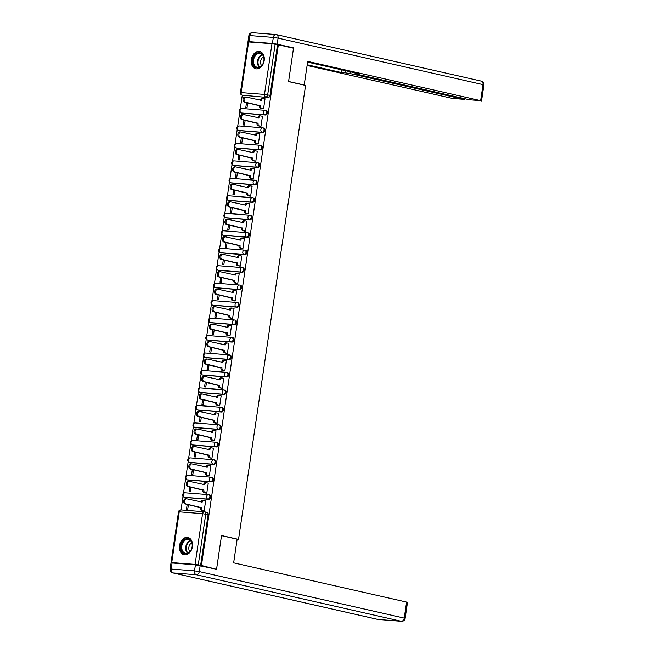 <?xml version="1.0" encoding="UTF-8"?>
<svg xmlns="http://www.w3.org/2000/svg" width="654" height="654" viewBox="0 0 654 654"><rect width="100%" height="100%" fill="white"/><g stroke="black" fill="none" stroke-linecap="round" stroke-linejoin="round"><path stroke-width="0.98" d="M241.784 113.109A2.273 1.643 -77.2 0 0 241.955 113.158A2.273 1.643 -77.2 0 0 242.127 113.191L265.467 115.022A2.273 1.643 -77.2 0 0 267.445 112.913A2.273 1.643 -77.2 0 0 266.301 110.567A2.273 1.643 -77.2 0 0 266.129 110.542M239.209 130.579A2.273 1.643 -77.2 0 0 239.372 130.628A2.273 1.643 -77.2 0 0 239.544 130.653L262.883 132.492A2.273 1.643 -77.2 0 0 264.862 130.383A2.273 1.643 -77.2 0 0 263.717 128.037A2.273 1.643 -77.2 0 0 263.546 128.012M236.625 148.049A2.273 1.643 -77.2 0 0 236.789 148.098A2.273 1.643 -77.2 0 0 236.961 148.123L260.308 149.962A2.273 1.643 -77.2 0 0 262.287 147.845A2.273 1.643 -77.2 0 0 261.142 145.507A2.273 1.643 -77.2 0 0 260.971 145.482M234.05 165.519A2.273 1.643 -77.2 0 0 234.214 165.568A2.273 1.643 -77.2 0 0 234.385 165.593L257.725 167.424A2.273 1.643 -77.2 0 0 259.703 165.315A2.273 1.643 -77.2 0 0 258.559 162.977A2.273 1.643 -77.2 0 0 258.387 162.952M231.467 182.989A2.273 1.643 -77.2 0 0 231.63 183.038A2.273 1.643 -77.2 0 0 231.802 183.063L255.15 184.894A2.273 1.643 -77.2 0 0 257.128 182.785A2.273 1.643 -77.2 0 0 255.976 180.447A2.273 1.643 -77.2 0 0 255.804 180.414M228.884 200.451A2.273 1.643 -77.2 0 0 229.055 200.508A2.273 1.643 -77.2 0 0 229.227 200.533L252.567 202.364A2.273 1.643 -77.2 0 0 254.545 200.255A2.273 1.643 -77.2 0 0 253.4 197.909A2.273 1.643 -77.2 0 0 253.229 197.884M226.309 217.921A2.273 1.643 -77.2 0 0 226.472 217.97A2.273 1.643 -77.2 0 0 226.644 218.003L249.983 219.834A2.273 1.643 -77.2 0 0 251.97 217.725A2.273 1.643 -77.2 0 0 250.817 215.379A2.273 1.643 -77.2 0 0 250.646 215.354M223.725 235.391A2.273 1.643 -77.2 0 0 223.897 235.44A2.273 1.643 -77.2 0 0 224.069 235.473L247.408 237.304A2.273 1.643 -77.2 0 0 249.387 235.195A2.273 1.643 -77.2 0 0 248.242 232.849A2.273 1.643 -77.2 0 0 248.07 232.824M221.15 252.861A2.273 1.643 -77.2 0 0 221.314 252.91A2.273 1.643 -77.2 0 0 221.485 252.934L244.825 254.774A2.273 1.643 -77.2 0 0 246.811 252.665A2.273 1.643 -77.2 0 0 245.659 250.319A2.273 1.643 -77.2 0 0 245.487 250.294M218.567 270.331A2.273 1.643 -77.2 0 0 218.738 270.38A2.273 1.643 -77.2 0 0 218.91 270.404L242.25 272.236A2.273 1.643 -77.2 0 0 244.228 270.127A2.273 1.643 -77.2 0 0 243.084 267.788A2.273 1.643 -77.2 0 0 242.912 267.764M215.992 287.801A2.273 1.643 -77.2 0 0 216.155 287.85A2.273 1.643 -77.2 0 0 216.327 287.874L239.666 289.706A2.273 1.643 -77.2 0 0 241.653 287.596A2.273 1.643 -77.2 0 0 240.5 285.258A2.273 1.643 -77.2 0 0 240.329 285.226M213.408 305.271A2.273 1.643 -77.2 0 0 213.58 305.32A2.273 1.643 -77.2 0 0 213.752 305.344L237.091 307.176A2.273 1.643 -77.2 0 0 239.07 305.066A2.273 1.643 -77.2 0 0 237.925 302.72A2.273 1.643 -77.2 0 0 237.754 302.696M210.833 322.733A2.273 1.643 -77.2 0 0 210.997 322.79A2.273 1.643 -77.2 0 0 211.168 322.814L234.508 324.646A2.273 1.643 -77.2 0 0 236.486 322.536A2.273 1.643 -77.2 0 0 235.342 320.19A2.273 1.643 -77.2 0 0 235.17 320.166M208.25 340.203A2.273 1.643 -77.2 0 0 208.413 340.252A2.273 1.643 -77.2 0 0 208.585 340.284L231.933 342.116A2.273 1.643 -77.2 0 0 233.911 340.006A2.273 1.643 -77.2 0 0 232.767 337.66A2.273 1.643 -77.2 0 0 232.595 337.636M205.675 357.673A2.273 1.643 -77.2 0 0 205.838 357.722A2.273 1.643 -77.2 0 0 206.01 357.746L229.35 359.586A2.273 1.643 -77.2 0 0 231.328 357.476A2.273 1.643 -77.2 0 0 230.183 355.13A2.273 1.643 -77.2 0 0 230.012 355.106M203.092 375.143A2.273 1.643 -77.2 0 0 203.255 375.192A2.273 1.643 -77.2 0 0 203.427 375.216L226.774 377.047A2.273 1.643 -77.2 0 0 228.753 374.938A2.273 1.643 -77.2 0 0 227.6 372.6A2.273 1.643 -77.2 0 0 227.428 372.576M200.516 392.613A2.273 1.643 -77.2 0 0 200.68 392.662A2.273 1.643 -77.2 0 0 200.852 392.686L224.191 394.517A2.273 1.643 -77.2 0 0 226.17 392.408A2.273 1.643 -77.2 0 0 225.025 390.07A2.273 1.643 -77.2 0 0 224.853 390.037M197.933 410.083A2.273 1.643 -77.2 0 0 198.097 410.132A2.273 1.643 -77.2 0 0 198.268 410.156L221.608 411.987A2.273 1.643 -77.2 0 0 223.594 409.878A2.273 1.643 -77.2 0 0 222.442 407.532A2.273 1.643 -77.2 0 0 222.27 407.507M195.35 427.544A2.273 1.643 -77.2 0 0 195.521 427.602A2.273 1.643 -77.2 0 0 195.693 427.626L219.033 429.457A2.273 1.643 -77.2 0 0 221.011 427.348A2.273 1.643 -77.2 0 0 219.867 425.002A2.273 1.643 -77.2 0 0 219.695 424.977M192.775 445.014A2.273 1.643 -77.2 0 0 192.938 445.063A2.273 1.643 -77.2 0 0 193.11 445.096L216.449 446.927A2.273 1.643 -77.2 0 0 218.436 444.818A2.273 1.643 -77.2 0 0 217.283 442.472A2.273 1.643 -77.2 0 0 217.112 442.447M190.191 462.484A2.273 1.643 -77.2 0 0 190.363 462.533A2.273 1.643 -77.2 0 0 190.535 462.558L213.874 464.397A2.273 1.643 -77.2 0 0 215.853 462.288A2.273 1.643 -77.2 0 0 214.708 459.942A2.273 1.643 -77.2 0 0 214.537 459.917M187.616 479.954A2.273 1.643 -77.2 0 0 187.78 480.003A2.273 1.643 -77.2 0 0 187.951 480.028L211.291 481.867A2.273 1.643 -77.2 0 0 213.278 479.75A2.273 1.643 -77.2 0 0 212.125 477.412A2.273 1.643 -77.2 0 0 211.953 477.387M185.033 497.424A2.273 1.643 -77.2 0 0 185.205 497.473A2.273 1.643 -77.2 0 0 185.376 497.498L208.716 499.329A2.273 1.643 -77.2 0 0 210.694 497.22A2.273 1.643 -77.2 0 0 209.55 494.882A2.273 1.643 -77.2 0 0 209.378 494.849M179.548 545.624A8.854 6.417 -77.2 0 0 184.019 554.764A8.854 6.417 -77.2 0 0 192.415 546.638A8.854 6.417 -77.2 0 0 187.943 537.498A8.854 6.417 -77.2 0 0 179.548 545.624M251.316 59.637A8.854 6.417 -77.2 0 0 255.788 68.776A8.854 6.417 -77.2 0 0 264.183 60.65A8.854 6.417 -77.2 0 0 259.703 51.511A8.854 6.417 -77.2 0 0 251.316 59.637M242.282 95.182L240.247 108.948M239.781 112.096L237.664 126.418M237.206 129.566L235.088 143.888M234.623 147.036L232.505 161.358M232.039 164.497L229.93 178.82M229.464 181.967L227.347 196.29M226.881 199.437L224.772 213.76M224.306 216.907L222.188 231.23M221.722 234.377L219.613 248.7M219.147 251.847L217.03 266.17M216.564 269.317L214.455 283.632M213.989 286.779L211.871 301.102M211.406 304.249L209.288 318.572M208.83 321.719L206.713 336.042M206.247 339.189L204.13 353.512M203.672 356.659L201.555 370.982M201.089 374.129L198.971 388.443M198.505 391.591L196.396 405.913M195.93 409.061L193.813 423.383M193.347 426.531L191.238 440.853M190.772 444.001L188.654 458.323M188.189 461.471L186.079 475.793M185.613 478.941L183.496 493.255M183.03 496.402L181.035 509.94M248.643 41.872L241.146 92.598L240.427 92.615L247.915 41.889L271.982 43.704L277.517 44.717L270.02 95.443A2.273 1.643 102.8 0 1 268.042 97.552L242.34 95.182A2.273 1.643 102.8 0 1 242.168 95.157L244.531 95.697A2.273 1.643 -77.2 0 0 244.702 95.721M216.613 568.923L221.534 535.552L238.53 539.411L305.565 85.445L288.569 81.595L293.499 48.224L278.342 44.783L201.448 565.481L214.267 568.743M277.517 44.717L278.342 44.783M201.448 565.481L195.088 564.402L171.749 562.571L172.77 563.045M202.977 510.48L204.203 510.643L205.691 500.563L205.225 500.531M189.186 499.378L188.458 499.215M189.766 486.944L189.055 491.783L190.289 491.882L190.976 487.214M205.56 493.01L206.787 493.173L208.274 483.102L207.8 483.061M191.761 481.908L191.033 481.745M192.35 469.474L191.63 474.314L192.873 474.412L193.559 469.744M208.136 475.54L209.37 475.711L210.858 465.632L210.384 465.591M194.344 464.438L193.617 464.275M194.925 452.004L194.213 456.844L195.448 456.942L196.143 452.274M210.719 458.078L211.945 458.241L213.433 448.162L212.959 448.121M196.919 446.976L196.192 446.805M197.508 434.534L196.789 439.382L198.031 439.472L198.718 434.812M213.294 440.608L214.528 440.771L216.016 430.692L215.542 430.659M199.503 429.506L198.775 429.343M200.091 417.064L199.372 421.912L200.606 422.01L201.301 417.342M215.877 423.138L217.103 423.301L218.591 413.222L218.117 413.189M202.078 412.036L201.35 411.873M202.666 399.594L201.955 404.442L203.19 404.54L203.876 399.872M218.461 405.668L219.687 405.832L221.175 395.752L220.7 395.719M204.661 394.566L203.934 394.403M205.25 382.124L204.53 386.972L205.765 387.07L206.46 382.402M221.036 388.198L222.262 388.362L223.75 378.29L223.276 378.249M207.244 377.096L206.517 376.933M207.825 364.662L207.114 369.502L208.348 369.6L209.035 364.932M223.619 370.728L224.845 370.9L226.333 360.82L225.859 360.779M209.82 359.626L209.092 359.463M210.408 347.192L209.689 352.032L210.931 352.13L211.618 347.462M226.194 353.266L227.42 353.43L228.908 343.35L228.442 343.309M212.403 342.165L211.675 341.993M212.983 329.722L212.272 334.57L213.506 334.66L214.193 330M228.777 335.796L230.004 335.96L231.491 325.88L231.017 325.847M214.978 324.695L214.25 324.523M215.567 312.252L214.847 317.1L216.09 317.198L216.776 312.53M231.352 318.326L232.579 318.49L234.067 308.41L233.601 308.377M217.561 307.225L216.834 307.061M218.142 294.782L217.43 299.63L218.665 299.728L219.352 295.06M233.936 300.856L235.162 301.02L236.65 290.94L236.176 290.907M220.136 289.755L219.409 289.591M220.725 277.312L220.006 282.16L221.248 282.258L221.935 277.59M236.511 283.386L237.737 283.55L239.225 273.478L238.759 273.437M222.72 272.285L221.992 272.121M223.3 259.851L222.589 264.69L223.823 264.788L224.51 260.12M239.094 265.916L240.32 266.088L241.808 256.008L241.334 255.967M225.295 254.815L224.567 254.651M225.883 242.381L225.164 247.22L226.407 247.318L227.093 242.65M241.669 248.455L242.904 248.618L244.392 238.538L243.917 238.497M227.878 237.345L227.151 237.181M228.459 224.911L227.747 229.75L228.982 229.848L229.677 225.189M244.253 230.985L245.479 231.148L246.967 221.068L246.493 221.036M230.453 219.883L229.726 219.711M231.042 207.441L230.322 212.288L231.565 212.387L232.252 207.719M246.836 213.515L248.062 213.678L249.55 203.598L249.076 203.566M233.037 202.413L232.309 202.25M233.625 189.971L232.906 194.818L234.14 194.917L234.835 190.249M249.411 196.045L250.637 196.208L252.125 186.128L251.651 186.096M235.612 184.943L234.892 184.78M236.2 172.501L235.489 177.348L236.723 177.447L237.41 172.779M251.994 178.575L253.221 178.738L254.708 168.667L254.234 168.626M238.195 167.473L237.467 167.31M238.784 155.039L238.064 159.878L239.299 159.977L239.993 155.309M254.569 161.105L255.796 161.276L257.284 151.197L256.818 151.156M240.778 150.003L240.051 149.84M241.359 137.569L240.647 142.409L241.882 142.507L242.569 137.839M257.153 143.635L258.379 143.806L259.867 133.727L259.393 133.686M243.353 132.533L242.626 132.37M243.942 120.099L243.223 124.939L244.465 125.037L245.152 120.377M259.728 126.173L260.954 126.336L262.442 116.257L261.976 116.224M245.937 115.071L245.209 114.9M246.517 102.629L245.806 107.477L247.04 107.575L247.727 102.907M262.311 108.703L263.537 108.866L265.025 98.787L264.551 98.754M237.124 539.297L238.53 539.411M187.191 504.406L186.472 509.253L187.714 509.352L188.401 504.684M248.512 97.601L247.784 97.438M200.623 565.416L208.111 514.69A2.273 1.643 -77.2 0 0 206.966 512.344A2.273 1.643 -77.2 0 0 206.795 512.319M205.683 500.637L204.007 500.253A2.273 1.553 94.5 0 0 203.852 500.228A2.273 1.553 94.5 0 0 202.151 502.149L186.889 498.855A2.608 1.79 94.5 0 0 186.709 498.83A2.608 1.79 94.5 0 0 184.739 501.16A2.608 1.79 94.5 0 0 186.128 504.005L201.342 507.635A2.273 1.553 94.5 0 0 202.536 510.218L201.457 510.136A2.273 1.553 -85.5 0 1 200.271 507.553L185.057 503.923A2.608 1.79 -85.5 0 1 183.668 501.078A2.608 1.79 -85.5 0 1 185.638 498.749A2.608 1.79 -85.5 0 1 185.818 498.773M202.151 502.149L201.08 502.059A2.273 1.553 -85.5 0 1 202.781 500.146A2.273 1.553 -85.5 0 1 202.936 500.171M203.443 510.586L201.457 510.136M204.212 510.602L202.536 510.218M201.367 507.463L200.296 507.381M208.266 483.167L206.582 482.783A2.273 1.553 94.5 0 0 206.427 482.758A2.273 1.553 94.5 0 0 204.727 484.679L189.464 481.385A2.608 1.79 94.5 0 0 189.292 481.36A2.608 1.79 94.5 0 0 187.322 483.698A2.608 1.79 94.5 0 0 188.704 486.543L203.917 490.165A2.273 1.553 94.5 0 0 205.111 492.748L204.04 492.666A2.273 1.553 -85.5 0 1 202.846 490.083L187.633 486.453A2.608 1.79 -85.5 0 1 186.243 483.608A2.608 1.79 -85.5 0 1 188.221 481.279A2.608 1.79 -85.5 0 1 188.393 481.303M204.727 484.679L203.656 484.598A2.273 1.553 -85.5 0 1 205.356 482.677A2.273 1.553 -85.5 0 1 205.511 482.701M206.018 493.116L204.04 492.666M206.795 493.132L205.111 492.748M203.942 490.001L202.871 489.911M210.841 465.697L209.166 465.313A2.273 1.553 94.5 0 0 209.01 465.296A2.273 1.553 94.5 0 0 207.31 467.209L192.047 463.923A2.608 1.79 94.5 0 0 191.867 463.89A2.608 1.79 94.5 0 0 189.897 466.228A2.608 1.79 94.5 0 0 191.287 469.073L206.5 472.695A2.273 1.553 94.5 0 0 207.694 475.286L206.623 475.196A2.273 1.553 -85.5 0 1 205.43 472.613L190.216 468.983A2.608 1.79 -85.5 0 1 188.826 466.139A2.608 1.79 -85.5 0 1 190.796 463.809A2.608 1.79 -85.5 0 1 190.976 463.833M206.231 467.144L206.239 467.128A2.273 1.553 -85.5 0 1 207.939 465.207A2.273 1.553 -85.5 0 1 208.095 465.231M208.601 475.646L206.623 475.196M209.37 475.662L207.694 475.286M206.525 472.531L205.454 472.441M195.423 564.827L172.076 562.996L171.185 569.045L194.524 570.877L195.423 564.827L216.564 569.258L221.518 535.667L237.14 539.207L233.65 562.841L406.592 602.089L407.483 602.391L405.12 618.406L404.229 618.104L406.592 602.089M170.105 569.062A3.401 3.401 0 0 0 172.721 572.879A3.401 2.469 -77.2 0 0 172.975 572.92L377.914 619.428L401.254 621.267L196.314 574.752L172.975 572.92A3.401 2.33 94.5 0 1 171.185 569.045L170.105 569.062L170.996 563.012L172.076 562.996M303.431 84.963L304.208 85.028L307.699 61.394L480.641 100.651L483.004 84.636L278.064 38.12L277.173 44.17L293.548 47.889L288.586 81.48L304.208 85.028M350.307 71.793L350.045 73.542L463.563 99.31L463.686 98.468M350.045 73.542L345.287 72.831L345.598 70.722M307.2 64.762L341.413 72.529L345.287 72.831M307.094 65.457L452.347 98.427L463.563 99.31M249.068 41.619L272.407 43.458L273.307 37.409L249.959 35.578L249.068 41.619L247.989 41.643L248.536 41.864M356.177 73.125L356.095 73.681L355.008 73.698L355.907 74L469.417 99.768L480.641 100.651M356.095 73.681L359.97 73.984L307.593 62.097M291.21 47.701L293.548 47.889M277.173 44.17L272.407 43.458M341.805 69.864L341.413 72.529M185.474 553.832A7.66 5.559 102.8 0 1 181.027 545.837A7.66 5.559 102.8 0 1 187.706 538.708A7.66 5.559 102.8 0 1 192.162 546.711A7.66 5.559 102.8 0 1 185.474 553.832M188.009 539.362A7.096 5.142 -77.2 0 0 181.877 545.583A7.096 5.142 -77.2 0 0 185.401 553.276A7.096 5.142 -77.2 0 0 185.94 553.358A7.096 5.142 -77.2 0 0 192.063 547.128A7.096 5.142 -77.2 0 0 188.54 539.444A7.096 5.142 -77.2 0 0 188.009 539.362M191.859 542.885A5.052 3.662 -77.2 0 0 188.965 546.809A5.052 3.662 -77.2 0 0 189.881 551.6M188.54 537.694L188.638 537.719A8.796 6.377 -77.2 0 0 188.54 537.694A8.796 6.377 -77.2 0 0 187.87 537.596A8.796 6.377 -77.2 0 0 180.275 545.313A8.796 6.377 -77.2 0 0 184.641 554.845A8.796 6.377 -77.2 0 0 184.755 554.87L184.641 554.845M257.243 67.844A7.66 5.559 102.8 0 1 252.787 59.849A7.66 5.559 102.8 0 1 259.474 52.729A7.66 5.559 102.8 0 1 263.922 60.724A7.66 5.559 102.8 0 1 257.243 67.844M259.769 53.375A7.096 5.142 -77.2 0 0 253.646 59.596A7.096 5.142 -77.2 0 0 257.169 67.288A7.096 5.142 -77.2 0 0 257.701 67.37A7.096 5.142 -77.2 0 0 263.832 61.141A7.096 5.142 -77.2 0 0 260.308 53.456A7.096 5.142 -77.2 0 0 259.769 53.375M263.619 56.898A5.052 3.662 -77.2 0 0 260.725 60.822A5.052 3.662 -77.2 0 0 261.641 65.613M260.3 51.707L260.398 51.731A8.796 6.377 -77.2 0 0 260.3 51.707A8.796 6.377 -77.2 0 0 259.638 51.609A8.796 6.377 -77.2 0 0 252.043 59.326A8.796 6.377 -77.2 0 0 256.409 68.858A8.796 6.377 -77.2 0 0 256.515 68.883M213.425 448.227L211.741 447.851A2.273 1.553 94.5 0 0 211.594 447.826A2.273 1.553 94.5 0 0 209.885 449.739L194.63 446.453A2.608 1.79 94.5 0 0 194.451 446.429A2.608 1.79 94.5 0 0 192.48 448.758A2.608 1.79 94.5 0 0 193.862 451.603L209.076 455.225A2.273 1.553 94.5 0 0 210.269 457.816L209.198 457.726A2.273 1.553 -85.5 0 1 208.005 455.143L192.791 451.522A2.608 1.79 -85.5 0 1 191.401 448.677A2.608 1.79 -85.5 0 1 193.38 446.339A2.608 1.79 -85.5 0 1 193.551 446.363M209.885 449.739L208.814 449.658A2.273 1.553 -85.5 0 1 210.514 447.737A2.273 1.553 -85.5 0 1 210.67 447.761M211.177 458.176L209.198 457.726M211.953 458.192L210.269 457.816M209.1 455.061L208.029 454.98M216 430.757L214.324 430.381A2.273 1.553 94.5 0 0 214.169 430.357A2.273 1.553 94.5 0 0 212.468 432.269L197.206 428.983A2.608 1.79 94.5 0 0 197.034 428.959A2.608 1.79 94.5 0 0 195.055 431.288A2.608 1.79 94.5 0 0 196.445 434.133L211.659 437.763A2.273 1.553 94.5 0 0 212.852 440.346L211.782 440.265A2.273 1.553 -85.5 0 1 210.588 437.673L195.374 434.052A2.608 1.79 -85.5 0 1 193.985 431.207A2.608 1.79 -85.5 0 1 195.955 428.869A2.608 1.79 -85.5 0 1 196.135 428.901M211.397 432.204L211.397 432.188A2.273 1.553 -85.5 0 1 213.098 430.275A2.273 1.553 -85.5 0 1 213.253 430.291M213.76 440.714L211.782 440.265M214.528 440.731L212.852 440.346M211.683 437.591L210.613 437.51M218.583 413.295L216.899 412.911A2.273 1.553 94.5 0 0 216.752 412.887A2.273 1.553 94.5 0 0 215.052 414.808L199.789 411.513A2.608 1.79 94.5 0 0 199.609 411.489A2.608 1.79 94.5 0 0 197.639 413.818A2.608 1.79 94.5 0 0 199.029 416.663L214.234 420.293A2.273 1.553 94.5 0 0 215.428 422.876L214.357 422.795A2.273 1.553 -85.5 0 1 213.163 420.203L197.949 416.582A2.608 1.79 -85.5 0 1 196.568 413.737A2.608 1.79 -85.5 0 1 198.538 411.407A2.608 1.79 -85.5 0 1 198.71 411.431M215.052 414.808L213.972 414.718A2.273 1.553 -85.5 0 1 215.673 412.805A2.273 1.553 -85.5 0 1 215.828 412.829M216.343 423.244L214.357 422.795M217.112 423.261L215.428 422.876M214.259 420.121L213.188 420.04M221.158 395.825L219.482 395.441A2.273 1.553 94.5 0 0 219.327 395.417A2.273 1.553 94.5 0 0 217.627 397.338L202.364 394.043A2.608 1.79 94.5 0 0 202.192 394.019A2.608 1.79 94.5 0 0 200.214 396.349A2.608 1.79 94.5 0 0 201.604 399.193L216.817 402.823A2.273 1.553 94.5 0 0 218.011 405.406L216.94 405.325A2.273 1.553 -85.5 0 1 215.746 402.741L200.533 399.112A2.608 1.79 -85.5 0 1 199.143 396.267A2.608 1.79 -85.5 0 1 201.113 393.937A2.608 1.79 -85.5 0 1 201.293 393.961M217.627 397.338L216.556 397.248A2.273 1.553 -85.5 0 1 218.256 395.335A2.273 1.553 -85.5 0 1 218.411 395.359M218.918 405.774L216.94 405.325M219.687 405.791L218.011 405.406M216.842 402.651L215.771 402.57M223.742 378.355L222.058 377.971A2.273 1.553 94.5 0 0 221.91 377.947A2.273 1.553 94.5 0 0 220.21 379.868L204.947 376.573A2.608 1.79 94.5 0 0 204.767 376.549A2.608 1.79 94.5 0 0 202.797 378.887A2.608 1.79 94.5 0 0 204.187 381.732L219.392 385.353A2.273 1.553 94.5 0 0 220.586 387.936L219.515 387.855A2.273 1.553 -85.5 0 1 218.322 385.271L203.116 381.642A2.608 1.79 -85.5 0 1 201.726 378.797A2.608 1.79 -85.5 0 1 203.696 376.467A2.608 1.79 -85.5 0 1 203.876 376.491M219.131 379.794L219.131 379.786A2.273 1.553 -85.5 0 1 220.839 377.865A2.273 1.553 -85.5 0 1 220.987 377.889M221.502 388.304L219.515 387.855M222.27 388.321L220.586 387.936M219.425 385.19L218.346 385.1M226.325 360.885L224.641 360.501A2.273 1.553 94.5 0 0 224.486 360.485A2.273 1.553 94.5 0 0 222.785 362.398L207.522 359.111A2.608 1.79 94.5 0 0 207.351 359.079A2.608 1.79 94.5 0 0 205.372 361.417A2.608 1.79 94.5 0 0 206.762 364.262L221.976 367.883A2.273 1.553 94.5 0 0 223.169 370.475L222.098 370.385A2.273 1.553 -85.5 0 1 220.905 367.801L205.691 364.172A2.608 1.79 -85.5 0 1 204.301 361.327A2.608 1.79 -85.5 0 1 206.28 358.997A2.608 1.79 -85.5 0 1 206.451 359.021M222.785 362.398L221.714 362.316A2.273 1.553 -85.5 0 1 223.415 360.395A2.273 1.553 -85.5 0 1 223.57 360.419M224.077 370.834L222.098 370.385M224.853 370.851L223.169 370.475M222 367.72L220.929 367.63M228.9 343.415L227.224 343.039A2.273 1.553 94.5 0 0 227.069 343.015A2.273 1.553 94.5 0 0 225.368 344.928L210.106 341.641A2.608 1.79 94.5 0 0 209.926 341.609A2.608 1.79 94.5 0 0 207.956 343.947A2.608 1.79 94.5 0 0 209.345 346.792L224.559 350.413A2.273 1.553 94.5 0 0 225.753 353.005L224.674 352.915A2.273 1.553 -85.5 0 1 223.48 350.331L208.274 346.71A2.608 1.79 -85.5 0 1 206.885 343.865A2.608 1.79 -85.5 0 1 208.855 341.527A2.608 1.79 -85.5 0 1 209.035 341.552M225.368 344.928L224.297 344.846A2.273 1.553 -85.5 0 1 225.998 342.925A2.273 1.553 -85.5 0 1 226.145 342.949M226.66 353.364L224.674 352.915M227.428 353.381L225.753 353.005M224.584 350.25L223.504 350.168M231.483 325.945L229.799 325.569A2.273 1.553 94.5 0 0 229.644 325.545A2.273 1.553 94.5 0 0 227.944 327.458L212.681 324.171A2.608 1.79 94.5 0 0 212.509 324.147A2.608 1.79 94.5 0 0 210.531 326.477A2.608 1.79 94.5 0 0 211.921 329.322L227.134 332.951A2.273 1.553 94.5 0 0 228.328 335.535L227.257 335.453A2.273 1.553 -85.5 0 1 226.063 332.861L210.85 329.24A2.608 1.79 -85.5 0 1 209.46 326.395A2.608 1.79 -85.5 0 1 211.438 324.057A2.608 1.79 -85.5 0 1 211.61 324.09M226.873 327.392L226.873 327.376A2.273 1.553 -85.5 0 1 228.573 325.463A2.273 1.553 -85.5 0 1 228.728 325.479M229.235 335.903L227.257 335.453M230.012 335.919L228.328 335.535M227.159 332.78L226.088 332.698M234.058 308.484L232.383 308.099A2.273 1.553 94.5 0 0 232.227 308.075A2.273 1.553 94.5 0 0 230.527 309.996L215.264 306.701A2.608 1.79 94.5 0 0 215.084 306.677A2.608 1.79 94.5 0 0 213.114 309.007A2.608 1.79 94.5 0 0 214.504 311.852L229.718 315.481A2.273 1.553 94.5 0 0 230.911 318.065L229.832 317.983A2.273 1.553 -85.5 0 1 228.647 315.392L213.433 311.77A2.608 1.79 -85.5 0 1 212.043 308.925A2.608 1.79 -85.5 0 1 214.013 306.595A2.608 1.79 -85.5 0 1 214.193 306.62M229.448 309.922L229.456 309.906A2.273 1.553 -85.5 0 1 231.156 307.993A2.273 1.553 -85.5 0 1 231.303 308.018M231.818 318.433L229.832 317.983M232.587 318.449L230.911 318.065M229.742 315.31L228.671 315.228M236.642 291.014L234.958 290.629A2.273 1.553 94.5 0 0 234.802 290.605A2.273 1.553 94.5 0 0 233.102 292.526L217.839 289.231A2.608 1.79 94.5 0 0 217.668 289.207A2.608 1.79 94.5 0 0 215.689 291.537A2.608 1.79 94.5 0 0 217.079 294.382L232.293 298.011A2.273 1.553 94.5 0 0 233.486 300.595L232.415 300.513A2.273 1.553 -85.5 0 1 231.222 297.93L216.008 294.3A2.608 1.79 -85.5 0 1 214.618 291.455A2.608 1.79 -85.5 0 1 216.597 289.125A2.608 1.79 -85.5 0 1 216.768 289.15M232.031 292.452L232.031 292.436A2.273 1.553 -85.5 0 1 233.731 290.523A2.273 1.553 -85.5 0 1 233.887 290.548M234.394 300.963L232.415 300.513M235.17 300.979L233.486 300.595M232.317 297.84L231.246 297.758M239.217 273.544L237.541 273.159A2.273 1.553 94.5 0 0 237.386 273.135A2.273 1.553 94.5 0 0 235.685 275.056L220.423 271.762A2.608 1.79 94.5 0 0 220.243 271.737A2.608 1.79 94.5 0 0 218.273 274.075A2.608 1.79 94.5 0 0 219.662 276.92L234.876 280.541A2.273 1.553 94.5 0 0 236.069 283.125L234.999 283.043A2.273 1.553 -85.5 0 1 233.805 280.46L218.591 276.83A2.608 1.79 -85.5 0 1 217.202 273.985A2.608 1.79 -85.5 0 1 219.172 271.655A2.608 1.79 -85.5 0 1 219.352 271.68M235.685 275.056L234.614 274.974A2.273 1.553 -85.5 0 1 236.315 273.053A2.273 1.553 -85.5 0 1 236.47 273.078M236.977 283.493L234.999 283.043M237.745 283.509L236.069 283.125M234.9 280.378L233.83 280.288M241.8 256.074L240.116 255.689A2.273 1.553 94.5 0 0 239.969 255.673A2.273 1.553 94.5 0 0 238.26 257.586L222.998 254.3A2.608 1.79 94.5 0 0 222.826 254.267A2.608 1.79 94.5 0 0 220.856 256.605A2.608 1.79 94.5 0 0 222.237 259.45L237.451 263.072A2.273 1.553 94.5 0 0 238.645 265.655L237.574 265.573A2.273 1.553 -85.5 0 1 236.38 262.99L221.166 259.36A2.608 1.79 -85.5 0 1 219.777 256.515A2.608 1.79 -85.5 0 1 221.755 254.185A2.608 1.79 -85.5 0 1 221.927 254.21M238.26 257.586L237.189 257.504A2.273 1.553 -85.5 0 1 238.89 255.583A2.273 1.553 -85.5 0 1 239.045 255.608M239.552 266.023L237.574 265.573M240.329 266.039L238.645 265.655M237.476 262.908L236.405 262.818M244.375 238.604L242.699 238.228A2.273 1.553 94.5 0 0 242.544 238.203A2.273 1.553 94.5 0 0 240.844 240.116L225.581 236.83A2.608 1.79 94.5 0 0 225.409 236.797A2.608 1.79 94.5 0 0 223.431 239.135A2.608 1.79 94.5 0 0 224.821 241.98L240.034 245.602A2.273 1.553 94.5 0 0 241.228 248.193L240.157 248.103A2.273 1.553 -85.5 0 1 238.963 245.52L223.75 241.898A2.608 1.79 -85.5 0 1 222.36 239.053A2.608 1.79 -85.5 0 1 224.33 236.715A2.608 1.79 -85.5 0 1 224.51 236.74M239.773 240.051L239.773 240.034A2.273 1.553 -85.5 0 1 241.473 238.113A2.273 1.553 -85.5 0 1 241.628 238.138M242.135 248.553L240.157 248.103M242.904 248.569L241.228 248.193M240.059 245.438L238.988 245.356M246.959 221.134L245.275 220.758A2.273 1.553 94.5 0 0 245.127 220.733A2.273 1.553 94.5 0 0 243.419 222.646L228.164 219.36A2.608 1.79 94.5 0 0 227.984 219.335A2.608 1.79 94.5 0 0 226.014 221.665A2.608 1.79 94.5 0 0 227.404 224.51L242.609 228.14A2.273 1.553 94.5 0 0 243.803 230.723L242.732 230.641A2.273 1.553 -85.5 0 1 241.539 228.05L226.325 224.428A2.608 1.79 -85.5 0 1 224.943 221.583A2.608 1.79 -85.5 0 1 226.913 219.245A2.608 1.79 -85.5 0 1 227.085 219.278M243.419 222.646L242.348 222.564A2.273 1.553 -85.5 0 1 244.048 220.651A2.273 1.553 -85.5 0 1 244.204 220.668M244.719 231.091L242.732 230.641M245.487 231.099L243.803 230.723M242.634 227.968L241.563 227.886M249.534 203.672L247.858 203.288A2.273 1.553 94.5 0 0 247.703 203.263A2.273 1.553 94.5 0 0 246.002 205.184L230.739 201.89A2.608 1.79 94.5 0 0 230.568 201.865A2.608 1.79 94.5 0 0 228.589 204.195A2.608 1.79 94.5 0 0 229.979 207.04L245.193 210.67A2.273 1.553 94.5 0 0 246.386 213.253L245.315 213.171A2.273 1.553 -85.5 0 1 244.122 210.58L228.908 206.958A2.608 1.79 -85.5 0 1 227.518 204.113A2.608 1.79 -85.5 0 1 229.489 201.775A2.608 1.79 -85.5 0 1 229.668 201.808M246.002 205.184L244.931 205.094A2.273 1.553 -85.5 0 1 246.632 203.181A2.273 1.553 -85.5 0 1 246.787 203.206M247.294 213.621L245.315 213.171M248.062 213.637L246.386 213.253M245.217 210.498L244.146 210.416M252.117 186.202L250.433 185.818A2.273 1.553 94.5 0 0 250.286 185.793A2.273 1.553 94.5 0 0 248.585 187.714L233.323 184.42A2.608 1.79 94.5 0 0 233.143 184.395A2.608 1.79 94.5 0 0 231.173 186.725A2.608 1.79 94.5 0 0 232.562 189.57L247.768 193.2A2.273 1.553 94.5 0 0 248.961 195.783L247.891 195.701A2.273 1.553 -85.5 0 1 246.697 193.118L231.483 189.488A2.608 1.79 -85.5 0 1 230.102 186.643A2.608 1.79 -85.5 0 1 232.072 184.314A2.608 1.79 -85.5 0 1 232.244 184.338M247.506 187.641L247.506 187.624A2.273 1.553 -85.5 0 1 249.215 185.711A2.273 1.553 -85.5 0 1 249.362 185.736M249.877 196.151L247.891 195.701M250.646 196.167L248.961 195.783M247.792 193.028L246.722 192.946M254.7 168.732L253.016 168.348A2.273 1.553 94.5 0 0 252.861 168.323A2.273 1.553 94.5 0 0 251.161 170.244L235.898 166.95A2.608 1.79 94.5 0 0 235.726 166.925A2.608 1.79 94.5 0 0 233.748 169.263A2.608 1.79 94.5 0 0 235.138 172.1L250.351 175.73A2.273 1.553 94.5 0 0 251.545 178.313L250.474 178.231A2.273 1.553 -85.5 0 1 249.28 175.648L234.067 172.018A2.608 1.79 -85.5 0 1 232.677 169.173A2.608 1.79 -85.5 0 1 234.655 166.844A2.608 1.79 -85.5 0 1 234.827 166.868M251.161 170.244L250.09 170.163A2.273 1.553 -85.5 0 1 251.79 168.242A2.273 1.553 -85.5 0 1 251.945 168.266M252.452 178.681L250.474 178.231M253.221 178.697L251.545 178.313M250.376 175.558L249.305 175.476M257.275 151.262L255.591 150.878A2.273 1.553 94.5 0 0 255.444 150.861A2.273 1.553 94.5 0 0 253.744 152.774L238.481 149.488A2.608 1.79 94.5 0 0 238.301 149.455A2.608 1.79 94.5 0 0 236.331 151.793A2.608 1.79 94.5 0 0 237.721 154.638L252.934 158.26A2.273 1.553 94.5 0 0 254.12 160.843L253.049 160.761A2.273 1.553 -85.5 0 1 251.855 158.178L236.65 154.548A2.608 1.79 -85.5 0 1 235.26 151.703A2.608 1.79 -85.5 0 1 237.23 149.374A2.608 1.79 -85.5 0 1 237.41 149.398M253.744 152.774L252.665 152.693A2.273 1.553 -85.5 0 1 254.373 150.772A2.273 1.553 -85.5 0 1 254.52 150.796M255.035 161.211L253.049 160.761M255.804 161.227L254.12 160.843M252.959 158.096L251.88 158.006M259.859 133.792L258.175 133.416A2.273 1.553 94.5 0 0 258.019 133.391A2.273 1.553 94.5 0 0 256.319 135.304L241.056 132.018A2.608 1.79 94.5 0 0 240.885 131.985A2.608 1.79 94.5 0 0 238.906 134.323A2.608 1.79 94.5 0 0 240.296 137.168L255.51 140.79A2.273 1.553 94.5 0 0 256.703 143.381L255.632 143.291A2.273 1.553 -85.5 0 1 254.439 140.708L239.225 137.078A2.608 1.79 -85.5 0 1 237.835 134.242A2.608 1.79 -85.5 0 1 239.814 131.904A2.608 1.79 -85.5 0 1 239.985 131.928M255.248 135.239L255.248 135.223A2.273 1.553 -85.5 0 1 256.948 133.302A2.273 1.553 -85.5 0 1 257.104 133.326M257.611 143.741L255.632 143.291M258.387 143.757L256.703 143.381M255.534 140.626L254.463 140.545M262.434 116.322L260.758 115.946A2.273 1.553 94.5 0 0 260.603 115.922A2.273 1.553 94.5 0 0 258.902 117.834L243.64 114.548A2.608 1.79 94.5 0 0 243.46 114.524A2.608 1.79 94.5 0 0 241.489 116.853A2.608 1.79 94.5 0 0 242.879 119.698L258.093 123.328A2.273 1.553 94.5 0 0 259.286 125.911L258.207 125.821A2.273 1.553 -85.5 0 1 257.014 123.238L241.808 119.617A2.608 1.79 -85.5 0 1 240.419 116.772A2.608 1.79 -85.5 0 1 242.389 114.434A2.608 1.79 -85.5 0 1 242.569 114.466M258.902 117.834L257.831 117.753A2.273 1.553 -85.5 0 1 259.532 115.84A2.273 1.553 -85.5 0 1 259.679 115.856M260.194 126.271L258.207 125.821M260.962 126.287L259.286 125.911M258.117 123.156L257.038 123.075M265.017 98.86L263.333 98.476A2.273 1.553 94.5 0 0 263.178 98.452A2.273 1.553 94.5 0 0 261.477 100.364L246.215 97.078A2.608 1.79 94.5 0 0 246.043 97.054A2.608 1.79 94.5 0 0 244.065 99.383A2.608 1.79 94.5 0 0 245.454 102.228L260.668 105.858A2.273 1.553 94.5 0 0 261.862 108.441L260.791 108.36A2.273 1.553 -85.5 0 1 259.597 105.768L244.383 102.147A2.608 1.79 -85.5 0 1 242.994 99.302A2.608 1.79 -85.5 0 1 244.972 96.964A2.608 1.79 -85.5 0 1 245.144 96.996M260.406 100.299L260.406 100.283A2.273 1.553 -85.5 0 1 262.107 98.37A2.273 1.553 -85.5 0 1 262.262 98.394M262.769 108.809L260.791 108.36M263.546 108.826L261.862 108.441M260.693 105.686L259.622 105.605M241.947 108.515A2.273 1.553 94.5 0 0 241.792 108.499L265.132 110.33A2.273 1.553 94.5 0 1 265.287 110.354A2.273 1.643 102.8 0 1 265.459 110.379A2.273 1.643 102.8 0 1 266.603 112.725A2.273 1.643 102.8 0 1 264.625 114.834L241.285 112.995A2.273 1.643 102.8 0 1 241.113 112.97L241.955 113.158M265.467 115.022L264.625 114.834A2.273 1.553 -85.5 0 1 263.431 112.243A2.273 1.553 94.5 0 1 265.132 110.33A2.273 2.273 0 0 1 265.459 110.379L266.301 110.567M239.364 125.985A2.273 1.553 94.5 0 0 239.217 125.96L262.556 127.8A2.273 1.553 94.5 0 1 262.712 127.824A2.273 1.643 102.8 0 1 262.883 127.849A2.273 1.643 102.8 0 1 264.028 130.187A2.273 1.643 102.8 0 1 262.05 132.296L238.702 130.465A2.273 1.643 102.8 0 1 238.53 130.44L239.372 130.628M262.883 132.492L262.05 132.296A2.273 1.553 -85.5 0 1 260.856 129.713A2.273 1.553 94.5 0 1 262.556 127.8A2.273 2.273 0 0 1 262.883 127.849L263.717 128.037M236.789 143.455A2.273 1.553 94.5 0 0 236.634 143.43L259.973 145.27A2.273 1.553 94.5 0 1 260.128 145.286A2.273 1.643 102.8 0 1 260.3 145.319A2.273 1.643 102.8 0 1 261.445 147.657A2.273 1.643 102.8 0 1 259.466 149.766L236.127 147.935A2.273 1.643 102.8 0 1 235.955 147.91L236.789 148.098M260.308 149.962L259.466 149.766A2.273 1.553 -85.5 0 1 258.273 147.183A2.273 1.553 94.5 0 1 259.973 145.27A2.273 2.273 0 0 1 260.3 145.319L261.142 145.507M234.206 160.925A2.273 1.553 94.5 0 0 234.058 160.9L257.398 162.732A2.273 1.553 94.5 0 1 257.545 162.756A2.273 1.643 102.8 0 1 257.717 162.781A2.273 1.643 102.8 0 1 258.87 165.127A2.273 1.643 102.8 0 1 256.891 167.236L233.543 165.405A2.273 1.643 102.8 0 1 233.372 165.38L234.214 165.568M257.725 167.424L256.891 167.236A2.273 1.553 -85.5 0 1 255.698 164.653A2.273 1.553 94.5 0 1 257.398 162.732A2.273 2.273 0 0 1 257.717 162.781L258.559 162.977M231.63 178.395A2.273 1.553 94.5 0 0 231.475 178.37L254.815 180.202A2.273 1.553 94.5 0 1 254.97 180.226A2.273 1.643 102.8 0 1 255.142 180.251A2.273 1.643 102.8 0 1 256.286 182.597A2.273 1.643 102.8 0 1 254.308 184.706L230.968 182.875A2.273 1.643 102.8 0 1 230.797 182.85L231.63 183.038M255.15 184.894L254.308 184.706A2.273 1.553 -85.5 0 1 253.114 182.123A2.273 1.553 94.5 0 1 254.815 180.202A2.273 2.273 0 0 1 255.142 180.251L255.976 180.447M229.047 195.865A2.273 1.553 94.5 0 0 228.892 195.84L252.24 197.672A2.273 1.553 94.5 0 1 252.387 197.696A2.273 1.643 102.8 0 1 252.558 197.721A2.273 1.643 102.8 0 1 253.711 200.067A2.273 1.643 102.8 0 1 251.725 202.176L228.385 200.345A2.273 1.643 102.8 0 1 228.213 200.312L229.055 200.508M252.567 202.364L251.725 202.176A2.273 1.553 -85.5 0 1 250.539 199.593A2.273 1.553 94.5 0 1 252.24 197.672A2.273 2.273 0 0 1 252.558 197.721L253.4 197.909M226.472 213.335A2.273 1.553 94.5 0 0 226.317 213.31L249.656 215.141A2.273 1.553 94.5 0 1 249.812 215.166A2.273 1.643 102.8 0 1 249.983 215.191A2.273 1.643 102.8 0 1 251.128 217.537A2.273 1.643 102.8 0 1 249.149 219.646L225.81 217.807A2.273 1.643 102.8 0 1 225.638 217.782L226.472 217.97M249.983 219.834L249.149 219.646A2.273 1.553 -85.5 0 1 247.956 217.054A2.273 1.553 94.5 0 1 249.656 215.141A2.273 2.273 0 0 1 249.983 215.191L250.817 215.379M223.889 230.797A2.273 1.553 94.5 0 0 223.733 230.78L247.081 232.611A2.273 1.553 94.5 0 1 247.228 232.636A2.273 1.643 102.8 0 1 247.4 232.661A2.273 1.643 102.8 0 1 248.553 234.999A2.273 1.643 102.8 0 1 246.566 237.116L223.227 235.276A2.273 1.643 102.8 0 1 223.055 235.252L223.897 235.44M247.408 237.304L246.566 237.116A2.273 1.553 -85.5 0 1 245.373 234.524A2.273 1.553 94.5 0 1 247.081 232.611A2.273 2.273 0 0 1 247.4 232.661L248.242 232.849M221.314 248.267A2.273 1.553 94.5 0 0 221.158 248.242L244.498 250.081A2.273 1.553 94.5 0 1 244.653 250.098A2.273 1.643 102.8 0 1 244.825 250.13A2.273 1.643 102.8 0 1 245.969 252.469A2.273 1.643 102.8 0 1 243.991 254.578L220.651 252.746A2.273 1.643 102.8 0 1 220.48 252.722L221.314 252.91M244.825 254.774L243.991 254.578A2.273 1.553 -85.5 0 1 242.798 251.994A2.273 1.553 94.5 0 1 244.498 250.081A2.273 2.273 0 0 1 244.825 250.13L245.659 250.319M218.73 265.737A2.273 1.553 94.5 0 0 218.575 265.712L241.923 267.543A2.273 1.553 94.5 0 1 242.07 267.568A2.273 1.643 102.8 0 1 242.242 267.592A2.273 1.643 102.8 0 1 243.394 269.938A2.273 1.643 102.8 0 1 241.408 272.048L218.068 270.216A2.273 1.643 102.8 0 1 217.896 270.192L218.738 270.38M242.25 272.236L241.408 272.048A2.273 1.553 -85.5 0 1 240.214 269.464A2.273 1.553 94.5 0 1 241.923 267.543A2.273 2.273 0 0 1 242.242 267.592L243.084 267.788M216.155 283.207A2.273 1.553 94.5 0 0 216 283.182L239.339 285.013A2.273 1.553 94.5 0 1 239.495 285.038A2.273 1.643 102.8 0 1 239.666 285.062A2.273 1.643 102.8 0 1 240.811 287.408A2.273 1.643 102.8 0 1 238.833 289.518L215.493 287.686A2.273 1.643 102.8 0 1 215.321 287.662L216.155 287.85M239.666 289.706L238.833 289.518A2.273 1.553 -85.5 0 1 237.639 286.934A2.273 1.553 94.5 0 1 239.339 285.013A2.273 2.273 0 0 1 239.666 285.062L240.5 285.258M213.572 300.677A2.273 1.553 94.5 0 0 213.417 300.652L236.756 302.483A2.273 1.553 94.5 0 1 236.912 302.508A2.273 1.643 102.8 0 1 237.083 302.532A2.273 1.643 102.8 0 1 238.228 304.878A2.273 1.643 102.8 0 1 236.249 306.988L212.91 305.156A2.273 1.643 102.8 0 1 212.738 305.124L213.58 305.32M237.091 307.176L236.249 306.988A2.273 1.553 -85.5 0 1 235.056 304.404A2.273 1.553 94.5 0 1 236.756 302.483A2.273 2.273 0 0 1 237.083 302.532L237.925 302.72M210.989 318.146A2.273 1.553 94.5 0 0 210.841 318.122L234.181 319.953A2.273 1.553 94.5 0 1 234.336 319.978A2.273 1.643 102.8 0 1 234.508 320.002A2.273 1.643 102.8 0 1 235.653 322.348A2.273 1.643 102.8 0 1 233.674 324.458L210.335 322.618A2.273 1.643 102.8 0 1 210.163 322.594L210.997 322.79M234.508 324.646L233.674 324.458A2.273 1.553 -85.5 0 1 232.481 321.866A2.273 1.553 94.5 0 1 234.181 319.953A2.273 2.273 0 0 1 234.508 320.002L235.342 320.19M208.413 335.608A2.273 1.553 94.5 0 0 208.258 335.592L231.598 337.423A2.273 1.553 94.5 0 1 231.753 337.448A2.273 1.643 102.8 0 1 231.925 337.472A2.273 1.643 102.8 0 1 233.069 339.81A2.273 1.643 102.8 0 1 231.091 341.928L207.751 340.088A2.273 1.643 102.8 0 1 207.58 340.064L208.413 340.252M231.933 342.116L231.091 341.928A2.273 1.553 -85.5 0 1 229.897 339.336A2.273 1.553 94.5 0 1 231.598 337.423A2.273 2.273 0 0 1 231.925 337.472L232.767 337.66M205.83 353.078A2.273 1.553 94.5 0 0 205.683 353.054L229.023 354.893A2.273 1.553 94.5 0 1 229.178 354.909A2.273 1.643 102.8 0 1 229.35 354.942A2.273 1.643 102.8 0 1 230.494 357.28A2.273 1.643 102.8 0 1 228.516 359.389L205.168 357.558A2.273 1.643 102.8 0 1 204.996 357.534L205.838 357.722M229.35 359.586L228.516 359.389A2.273 1.553 -85.5 0 1 227.322 356.806A2.273 1.553 94.5 0 1 229.023 354.893A2.273 2.273 0 0 1 229.35 354.942L230.183 355.13M203.255 370.548A2.273 1.553 94.5 0 0 203.1 370.524L226.439 372.355A2.273 1.553 94.5 0 1 226.595 372.379A2.273 1.643 102.8 0 1 226.766 372.412A2.273 1.643 102.8 0 1 227.911 374.75A2.273 1.643 102.8 0 1 225.932 376.859L202.593 375.028A2.273 1.643 102.8 0 1 202.421 375.004L203.255 375.192M226.774 377.047L225.932 376.859A2.273 1.553 -85.5 0 1 224.739 374.276A2.273 1.553 94.5 0 1 226.439 372.355A2.273 2.273 0 0 1 226.766 372.412L227.6 372.6M200.672 388.018A2.273 1.553 94.5 0 0 200.525 387.994L223.864 389.825A2.273 1.553 94.5 0 1 224.011 389.849A2.273 1.643 102.8 0 1 224.183 389.874A2.273 1.643 102.8 0 1 225.336 392.22A2.273 1.643 102.8 0 1 223.357 394.329L200.01 392.498A2.273 1.643 102.8 0 1 199.838 392.474L200.68 392.662M224.191 394.517L223.357 394.329A2.273 1.553 -85.5 0 1 222.164 391.746A2.273 1.553 94.5 0 1 223.864 389.825A2.273 2.273 0 0 1 224.183 389.874L225.025 390.07M198.097 405.488A2.273 1.553 94.5 0 0 197.941 405.464L221.281 407.295A2.273 1.553 94.5 0 1 221.436 407.319A2.273 1.643 102.8 0 1 221.608 407.344A2.273 1.643 102.8 0 1 222.752 409.69A2.273 1.643 102.8 0 1 220.774 411.799L197.434 409.968A2.273 1.643 102.8 0 1 197.263 409.935L198.097 410.132M221.608 411.987L220.774 411.799A2.273 1.553 -85.5 0 1 219.581 409.216A2.273 1.553 94.5 0 1 221.281 407.295A2.273 2.273 0 0 1 221.608 407.344L222.442 407.532M195.513 422.958A2.273 1.553 94.5 0 0 195.358 422.934L218.706 424.765A2.273 1.553 94.5 0 1 218.853 424.789A2.273 1.643 102.8 0 1 219.025 424.814A2.273 1.643 102.8 0 1 220.177 427.16A2.273 1.643 102.8 0 1 218.191 429.269L194.851 427.43A2.273 1.643 102.8 0 1 194.679 427.405L195.521 427.602M219.033 429.457L218.191 429.269A2.273 1.553 -85.5 0 1 217.005 426.678A2.273 1.553 94.5 0 1 218.706 424.765A2.273 2.273 0 0 1 219.025 424.814L219.867 425.002M192.938 440.42A2.273 1.553 94.5 0 0 192.783 440.404L216.122 442.235A2.273 1.553 94.5 0 1 216.278 442.259A2.273 1.643 102.8 0 1 216.449 442.284A2.273 1.643 102.8 0 1 217.594 444.622A2.273 1.643 102.8 0 1 215.616 446.739L192.276 444.9A2.273 1.643 102.8 0 1 192.104 444.875L192.938 445.063M216.449 446.927L215.616 446.739A2.273 1.553 -85.5 0 1 214.422 444.148A2.273 1.553 94.5 0 1 216.122 442.235A2.273 2.273 0 0 1 216.449 442.284L217.283 442.472M190.355 457.89A2.273 1.553 94.5 0 0 190.2 457.865L213.547 459.705A2.273 1.553 94.5 0 1 213.694 459.729A2.273 1.643 102.8 0 1 213.866 459.754A2.273 1.643 102.8 0 1 215.019 462.092A2.273 1.643 102.8 0 1 213.032 464.201L189.693 462.37A2.273 1.643 102.8 0 1 189.521 462.345L190.363 462.533M213.874 464.397L213.032 464.201A2.273 1.553 -85.5 0 1 211.839 461.618A2.273 1.553 94.5 0 1 213.547 459.705A2.273 2.273 0 0 1 213.866 459.754L214.708 459.942M187.78 475.36A2.273 1.553 94.5 0 0 187.624 475.335L210.964 477.175A2.273 1.553 94.5 0 1 211.119 477.191A2.273 1.643 102.8 0 1 211.291 477.224A2.273 1.643 102.8 0 1 212.436 479.562A2.273 1.643 102.8 0 1 210.457 481.671L187.118 479.84A2.273 1.643 102.8 0 1 186.946 479.815L187.78 480.003M211.291 481.867L210.457 481.671A2.273 1.553 -85.5 0 1 209.264 479.088A2.273 1.553 94.5 0 1 210.964 477.175A2.273 2.273 0 0 1 211.291 477.224L212.125 477.412M185.196 492.83A2.273 1.553 94.5 0 0 185.041 492.805L208.381 494.637A2.273 1.553 94.5 0 1 208.536 494.661A2.273 1.643 102.8 0 1 208.708 494.686A2.273 1.643 102.8 0 1 209.86 497.032A2.273 1.643 102.8 0 1 207.874 499.141L184.534 497.31A2.273 1.643 102.8 0 1 184.363 497.285L185.205 497.473M208.716 499.329L207.874 499.141A2.273 1.553 -85.5 0 1 206.68 496.558A2.273 1.553 94.5 0 1 208.381 494.637A2.273 2.273 0 0 1 208.708 494.686L209.55 494.882M268.042 97.552L242.34 95.182A2.273 1.553 94.5 0 1 241.146 92.598L264.486 94.429L271.982 43.704M195.088 564.402L202.577 513.676L179.237 511.845L171.749 562.571M242.127 113.191L241.285 112.995A2.273 1.553 94.5 0 1 240.092 110.412A2.273 1.553 94.5 0 1 241.792 108.499A2.273 2.273 0 0 0 239.372 110.42A2.273 2.273 0 0 0 241.113 112.97M239.544 130.653L238.702 130.465A2.273 1.553 94.5 0 1 237.516 127.882A2.273 1.553 94.5 0 1 239.217 125.96A2.273 2.273 0 0 0 236.789 127.89A2.273 2.273 0 0 0 238.53 130.44M236.961 148.123L236.127 147.935A2.273 1.553 94.5 0 1 234.933 145.352A2.273 1.553 94.5 0 1 236.634 143.43A2.273 2.273 0 0 0 234.214 145.352A2.273 2.273 0 0 0 235.955 147.91M234.385 165.593L233.543 165.405A2.273 1.553 94.5 0 1 232.35 162.821A2.273 1.553 94.5 0 1 234.058 160.9A2.273 2.273 0 0 0 231.63 162.821A2.273 2.273 0 0 0 233.372 165.38M231.802 183.063L230.968 182.875A2.273 1.553 94.5 0 1 229.775 180.283A2.273 1.553 94.5 0 1 231.475 178.37A2.273 2.273 0 0 0 229.055 180.291A2.273 2.273 0 0 0 230.797 182.85M229.227 200.533L228.385 200.345A2.273 1.553 94.5 0 1 227.191 197.753A2.273 1.553 94.5 0 1 228.892 195.84A2.273 2.273 0 0 0 226.472 197.761A2.273 2.273 0 0 0 228.213 200.312M226.644 218.003L225.81 217.807A2.273 1.553 94.5 0 1 224.616 215.223A2.273 1.553 94.5 0 1 226.317 213.31A2.273 2.273 0 0 0 223.897 215.231A2.273 2.273 0 0 0 225.638 217.782M224.069 235.473L223.227 235.276A2.273 1.553 94.5 0 1 222.033 232.693A2.273 1.553 94.5 0 1 223.733 230.78A2.273 2.273 0 0 0 221.314 232.701A2.273 2.273 0 0 0 223.055 235.252M221.485 252.934L220.651 252.746A2.273 1.553 94.5 0 1 219.458 250.163A2.273 1.553 94.5 0 1 221.158 248.242A2.273 2.273 0 0 0 218.738 250.163A2.273 2.273 0 0 0 220.48 252.722M218.91 270.404L218.068 270.216A2.273 1.553 94.5 0 1 216.875 267.633A2.273 1.553 94.5 0 1 218.575 265.712A2.273 2.273 0 0 0 216.155 267.633A2.273 2.273 0 0 0 217.896 270.192M216.327 287.874L215.493 287.686A2.273 1.553 94.5 0 1 214.299 285.103A2.273 1.553 94.5 0 1 216 283.182A2.273 2.273 0 0 0 213.58 285.103A2.273 2.273 0 0 0 215.321 287.662M213.752 305.344L212.91 305.156A2.273 1.553 94.5 0 1 211.716 302.565A2.273 1.553 94.5 0 1 213.417 300.652A2.273 2.273 0 0 0 210.997 302.573A2.273 2.273 0 0 0 212.738 305.124M211.168 322.814L210.335 322.618A2.273 1.553 94.5 0 1 209.141 320.035A2.273 1.553 94.5 0 1 210.841 318.122A2.273 2.273 0 0 0 208.413 320.043A2.273 2.273 0 0 0 210.163 322.594M208.585 340.284L207.751 340.088A2.273 1.553 94.5 0 1 206.558 337.505A2.273 1.553 94.5 0 1 208.258 335.592A2.273 2.273 0 0 0 205.838 337.513A2.273 2.273 0 0 0 207.58 340.064M206.01 357.746L205.168 357.558A2.273 1.553 94.5 0 1 203.974 354.975A2.273 1.553 94.5 0 1 205.683 353.054A2.273 2.273 0 0 0 203.255 354.975A2.273 2.273 0 0 0 204.996 357.534M203.427 375.216L202.593 375.028A2.273 1.553 94.5 0 1 201.399 372.445A2.273 1.553 94.5 0 1 203.1 370.524A2.273 2.273 0 0 0 200.68 372.445A2.273 2.273 0 0 0 202.421 375.004M200.852 392.686L200.01 392.498A2.273 1.553 94.5 0 1 198.816 389.915A2.273 1.553 94.5 0 1 200.525 387.994A2.273 2.273 0 0 0 198.097 389.915A2.273 2.273 0 0 0 199.838 392.474M198.268 410.156L197.434 409.968A2.273 1.553 94.5 0 1 196.241 407.377A2.273 1.553 94.5 0 1 197.941 405.464A2.273 2.273 0 0 0 195.521 407.385A2.273 2.273 0 0 0 197.263 409.935M195.693 427.626L194.851 427.43A2.273 1.553 94.5 0 1 193.658 424.847A2.273 1.553 94.5 0 1 195.358 422.934A2.273 2.273 0 0 0 192.938 424.855A2.273 2.273 0 0 0 194.679 427.405M193.11 445.096L192.276 444.9A2.273 1.553 94.5 0 1 191.082 442.317A2.273 1.553 94.5 0 1 192.783 440.404A2.273 2.273 0 0 0 190.363 442.325A2.273 2.273 0 0 0 192.104 444.875M190.535 462.558L189.693 462.37A2.273 1.553 94.5 0 1 188.499 459.787A2.273 1.553 94.5 0 1 190.2 457.865A2.273 2.273 0 0 0 187.78 459.787A2.273 2.273 0 0 0 189.521 462.345M187.951 480.028L187.118 479.84A2.273 1.553 94.5 0 1 185.924 477.256A2.273 1.553 94.5 0 1 187.624 475.335A2.273 2.273 0 0 0 185.205 477.256A2.273 2.273 0 0 0 186.946 479.815M185.376 497.498L184.534 497.31A2.273 1.553 94.5 0 1 183.341 494.726A2.273 1.553 94.5 0 1 185.041 492.805A2.273 2.273 0 0 0 182.621 494.726A2.273 2.273 0 0 0 184.363 497.285M208.111 514.69L202.577 513.676A2.273 1.553 -85.5 0 1 204.285 511.763A2.273 1.553 -85.5 0 1 204.432 511.788A2.273 1.643 102.8 0 1 204.604 511.812A2.273 1.643 102.8 0 1 205.757 514.158L198.26 564.884M270.02 95.443L267.666 94.904A2.273 1.643 102.8 0 1 265.679 97.021A2.273 1.553 94.5 0 1 264.486 94.429L267.666 94.904L275.154 44.178M206.966 512.344L204.604 511.812A2.273 2.273 0 0 0 204.285 511.763L180.937 509.932A2.273 2.273 0 0 0 178.517 511.861L179.237 511.845A2.273 1.553 -85.5 0 1 180.937 509.932A2.273 1.553 -85.5 0 1 181.093 509.948M201.342 507.635L200.271 507.553M186.128 504.005L185.057 503.923M203.917 490.165L202.846 490.083M188.704 486.543L187.633 486.453M207.31 467.209L206.239 467.128M206.5 472.695L205.43 472.613M191.287 469.073L190.216 468.983M200.181 565.538L199.29 571.588L404.229 618.104A3.401 2.469 -77.2 0 1 401.254 621.267A3.401 2.33 94.5 0 0 401.482 621.3L378.143 619.469A3.401 2.33 -85.5 0 1 377.914 619.428A3.401 2.469 -77.2 0 1 377.66 619.395A3.401 3.401 0 0 0 378.143 619.469A3.401 2.33 -85.5 0 0 378.38 619.469M377.407 619.313A3.401 2.469 -77.2 0 0 377.66 619.395L172.721 572.879M199.29 571.588L194.524 570.877A3.401 2.33 -85.5 0 0 196.314 574.752A3.401 2.469 -77.2 0 0 199.29 571.588M483.895 84.938A3.401 3.401 0 0 0 481.279 81.121A3.401 2.469 -77.2 0 1 483.004 84.636L483.895 84.938L481.532 100.953M248.88 35.594L249.959 35.578A3.401 2.33 94.5 0 1 252.518 32.7A3.401 3.401 0 0 0 248.88 35.594L247.989 41.643M278.064 38.12A3.401 2.469 -77.2 0 0 276.34 34.605A3.401 2.469 -77.2 0 0 276.086 34.572A3.401 2.33 -85.5 0 0 275.857 34.531A3.401 2.33 -85.5 0 0 273.307 37.409L278.064 38.12M252.746 32.733A3.401 2.33 94.5 0 0 252.518 32.7L275.857 34.531A3.401 3.401 0 0 1 276.34 34.605L481.279 81.121M187.518 553.161A7.096 5.142 102.8 0 1 185.924 546.123A7.096 5.142 102.8 0 1 190.396 540.457M190.715 540.784A6.859 4.979 -77.2 0 0 186.464 546.245A6.859 4.979 -77.2 0 0 187.943 552.998M259.278 67.174A7.096 5.142 102.8 0 1 257.692 60.135A7.096 5.142 102.8 0 1 262.164 54.47M262.483 54.805A6.859 4.979 -77.2 0 0 258.232 60.258A6.859 4.979 -77.2 0 0 259.712 67.01M209.076 455.225L208.005 455.143M193.862 451.603L192.791 451.522M212.468 432.269L211.397 432.188M211.659 437.763L210.588 437.673M196.445 434.133L195.374 434.052M214.234 420.293L213.163 420.203M199.029 416.663L197.949 416.582M216.817 402.823L215.746 402.741M201.604 399.193L200.533 399.112M220.21 379.868L219.131 379.786M219.392 385.353L218.322 385.271M204.187 381.732L203.116 381.642M221.976 367.883L220.905 367.801M206.762 364.262L205.691 364.172M224.559 350.413L223.48 350.331M209.345 346.792L208.274 346.71M227.944 327.458L226.873 327.376M227.134 332.951L226.063 332.861M211.921 329.322L210.85 329.24M230.527 309.996L229.456 309.906M229.718 315.481L228.647 315.392M214.504 311.852L213.433 311.77M233.102 292.526L232.031 292.436M232.293 298.011L231.222 297.93M217.079 294.382L216.008 294.3M234.876 280.541L233.805 280.46M219.662 276.92L218.591 276.83M237.451 263.072L236.38 262.99M222.237 259.45L221.166 259.36M240.844 240.116L239.773 240.034M240.034 245.602L238.963 245.52M224.821 241.98L223.75 241.898M242.609 228.14L241.539 228.05M227.404 224.51L226.325 224.428M245.193 210.67L244.122 210.58M229.979 207.04L228.908 206.958M248.585 187.714L247.506 187.624M247.768 193.2L246.697 193.118M232.562 189.57L231.483 189.488M250.351 175.73L249.28 175.648M235.138 172.1L234.067 172.018M252.934 158.26L251.855 158.178M237.721 154.638L236.65 154.548M256.319 135.304L255.248 135.223M255.51 140.79L254.439 140.708M240.296 137.168L239.225 137.078M258.093 123.328L257.014 123.238M242.879 119.698L241.808 119.617M261.477 100.364L260.406 100.283M260.668 105.858L259.597 105.768M245.454 102.228L244.383 102.147M240.427 92.615A2.273 2.273 0 0 0 242.168 95.157M178.517 511.861L171.029 562.587M203.852 500.228L202.781 500.146M186.709 498.83L185.638 498.749M206.427 482.758L205.356 482.677M189.292 481.36L188.221 481.279M209.01 465.296L207.939 465.207M191.867 463.89L190.796 463.809M401.482 621.3A3.401 3.401 0 0 0 405.12 618.406M355.008 73.698L355.13 72.888M464.463 99.612L464.593 98.672M211.594 447.826L210.514 447.737M194.451 446.429L193.38 446.339M214.169 430.357L213.098 430.275M197.034 428.959L195.955 428.869M216.752 412.887L215.673 412.805M199.609 411.489L198.538 411.407M219.327 395.417L218.256 395.335M202.192 394.019L201.113 393.937M221.91 377.947L220.839 377.865M204.767 376.549L203.696 376.467M224.486 360.485L223.415 360.395M207.351 359.079L206.28 358.997M227.069 343.015L225.998 342.925M209.926 341.609L208.855 341.527M229.644 325.545L228.573 325.463M212.509 324.147L211.438 324.057M232.227 308.075L231.156 307.993M215.084 306.677L214.013 306.595M234.802 290.605L233.731 290.523M217.668 289.207L216.597 289.125M237.386 273.135L236.315 273.053M220.243 271.737L219.172 271.655M239.969 255.673L238.89 255.583M222.826 254.267L221.755 254.185M242.544 238.203L241.473 238.113M225.409 236.797L224.33 236.715M245.127 220.733L244.048 220.651M227.984 219.335L226.913 219.245M247.703 203.263L246.632 203.181M230.568 201.865L229.489 201.775M250.286 185.793L249.215 185.711M233.143 184.395L232.072 184.314M252.861 168.323L251.79 168.242M235.726 166.925L234.655 166.844M255.444 150.861L254.373 150.772M238.301 149.455L237.23 149.374M258.019 133.391L256.948 133.302M240.885 131.985L239.814 131.904M260.603 115.922L259.532 115.84M243.46 114.524L242.389 114.434M263.178 98.452L262.107 98.37M246.043 97.054L244.972 96.964"/></g></svg>
